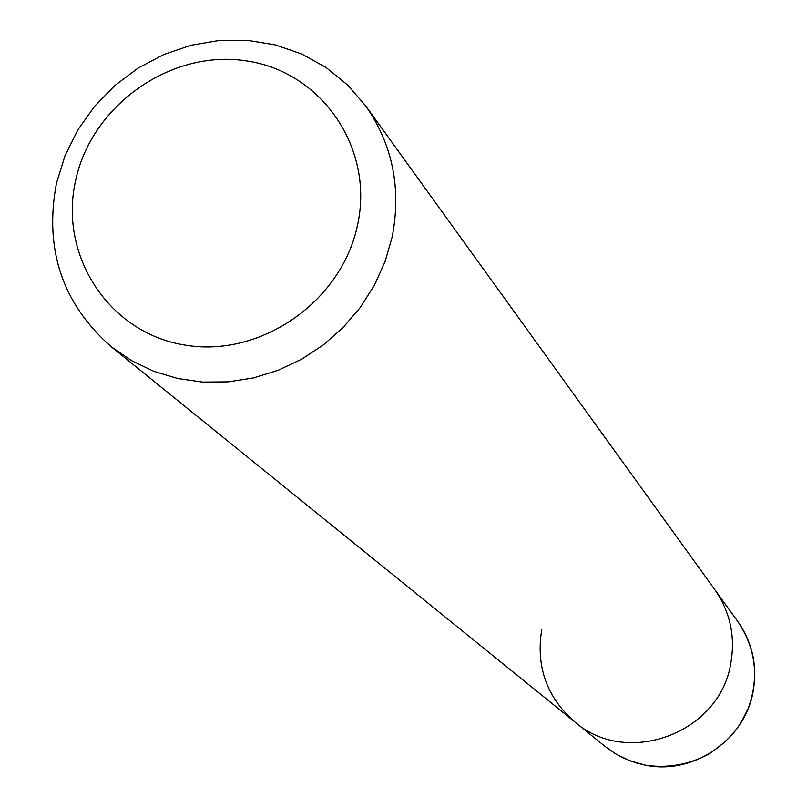 <?xml version="1.0" encoding="UTF-8"?>
<svg xmlns="http://www.w3.org/2000/svg" width="807" height="807" viewBox="0 0 807 807"><rect width="100%" height="100%" fill="white"/><g stroke="black" fill="none" stroke-linecap="round" stroke-linejoin="round"><path stroke-width="1.21" d="M365.621 105.818C392.616 144.614 401.483 188.263 392.222 236.754L385.08 261.559L374.387 285.275L360.356 307.356L343.318 327.319L323.627 344.71L301.747 359.145L278.153 370.292L253.388 377.928L227.988 381.872L202.537 382.064L177.59 378.493L153.703 371.27L131.38 360.568L111.114 346.627C62.26 303.553 44.042 249.081 56.47 183.209L64.984 155.822L77.815 129.957L94.601 106.302L114.887 85.502L138.138 68.091L163.73 54.563L190.977 45.273L219.151 40.491L247.497 40.35L275.248 44.879L301.636 53.978L325.937 67.415L347.464 84.846L365.621 105.818L714.699 589.503C730.143 611.696 735.51 636.299 730.789 663.334C720.046 733.069 626.898 767.729 574.776 721.902C546.712 697.278 535.717 666.431 541.8 629.349M737.82 621.541L714.699 589.503C730.143 611.696 735.51 636.299 730.789 663.334C720.046 733.069 626.898 767.729 574.776 721.902L605.492 746.757L615.882 754.01L630.186 760.91L645.529 765.197C693.304 775.194 744.891 739.918 753.123 691.478C757.571 665.896 752.467 642.574 737.82 621.541C755.826 648.435 759.306 677.355 748.25 708.304C739.535 725.806 735.853 735.187 709.02 753.98C688.996 764.663 667.863 768.415 645.61 765.228L636.289 762.978L624.356 758.479L615.912 754.031L605.492 746.757M357.612 224.729C341.986 301.626 260.066 358.369 184.44 344.993C108.552 332.756 58.296 255.012 75.757 179.88C92.119 104.567 171.427 49.116 246.357 60.898C321.519 71.551 374.377 148.014 357.612 224.729M111.114 346.627L574.776 721.902"/></g></svg>
